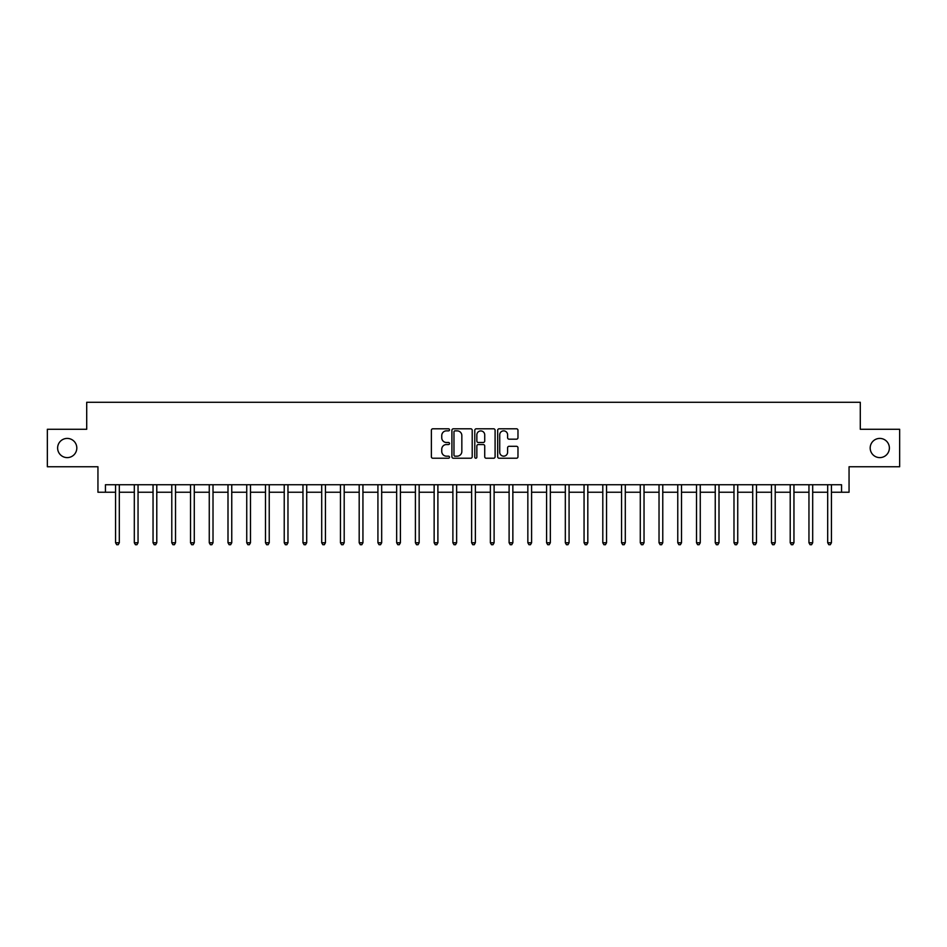 <?xml version="1.0" encoding="UTF-8"?>
<svg xmlns="http://www.w3.org/2000/svg" width="947" height="947" viewBox="0 0 947 947"><rect width="100%" height="100%" fill="white"/><g stroke="black" fill="none" stroke-linecap="round" stroke-linejoin="round"><path stroke-width="1.42" d="M449.517 429.831A1.03 1.03 0 0 0 448.487 428.802L432.85 428.802A1.468 1.468 0 0 0 431.37 430.269L431.37 456.762A1.468 1.468 0 0 0 432.85 458.23L448.487 458.23A1.03 1.03 0 0 0 449.517 457.2A1.03 1.03 0 0 0 448.487 456.17L446.463 456.17A4.711 4.711 0 0 1 441.752 451.459L441.752 449.257A4.711 4.711 0 0 1 446.463 444.545L448.487 444.545A1.03 1.03 0 0 0 449.517 443.516A1.03 1.03 0 0 0 448.487 442.486L446.463 442.486A4.711 4.711 0 0 1 441.752 437.774L441.752 435.573A4.711 4.711 0 0 1 446.463 430.861L448.487 430.861A1.03 1.03 0 0 0 449.517 429.831M870.186 448.014A9.6 9.6 0 0 0 879.787 457.614A9.6 9.6 0 0 0 889.375 448.014A9.6 9.6 0 0 0 879.787 438.414A9.6 9.6 0 0 0 870.186 448.014M57.625 448.014A9.6 9.6 0 0 0 67.213 457.614A9.6 9.6 0 0 0 76.814 448.014A9.6 9.6 0 0 0 67.213 438.414A9.6 9.6 0 0 0 57.625 448.014M516.506 439.171A1.468 1.468 0 0 0 517.973 437.703L517.973 430.269A1.468 1.468 0 0 0 516.506 428.802L499.14 428.802A1.468 1.468 0 0 0 497.672 430.269L497.672 456.762A1.468 1.468 0 0 0 499.14 458.23L516.506 458.23A1.468 1.468 0 0 0 517.973 456.762L517.973 447.789A1.468 1.468 0 0 0 516.506 446.309L509.072 446.309A1.468 1.468 0 0 0 507.604 447.789L507.604 452.24A3.942 3.942 0 0 1 503.662 456.17A3.942 3.942 0 0 1 499.732 452.24L499.732 434.791A3.942 3.942 0 0 1 503.662 430.861A3.942 3.942 0 0 1 507.604 434.791L507.604 437.703A1.468 1.468 0 0 0 509.072 439.171L516.506 439.171M105.448 492.239L105.448 484.746L841.552 484.746L841.552 492.239L849.057 492.239L849.057 466.753L899.65 466.753L899.65 429.275L860.29 429.275L860.29 402.286L86.71 402.286L86.71 429.275L47.35 429.275L47.35 466.753L97.943 466.753L97.943 492.239L115.57 492.239M472.21 430.269A1.468 1.468 0 0 0 470.742 428.802L453.376 428.802A1.468 1.468 0 0 0 451.908 430.269L451.908 456.762A1.468 1.468 0 0 0 453.376 458.23L470.742 458.23A1.468 1.468 0 0 0 472.21 456.762L472.21 430.269M476.258 428.802L493.624 428.802A1.468 1.468 0 0 1 495.092 430.269L495.092 456.762A1.468 1.468 0 0 1 493.624 458.23L486.19 458.23A1.468 1.468 0 0 1 484.722 456.762L484.722 446.013A1.468 1.468 0 0 0 483.254 444.545L478.318 444.545A1.468 1.468 0 0 0 476.85 446.013L476.85 457.2A1.03 1.03 0 0 1 475.82 458.23A1.03 1.03 0 0 1 474.79 457.2L474.79 430.269A1.468 1.468 0 0 1 476.258 428.802M119.31 492.239L134.308 492.239M138.049 492.239L153.047 492.239M156.788 492.239L171.786 492.239M175.526 492.239L190.525 492.239M194.277 492.239L209.263 492.239M213.016 492.239L228.002 492.239M231.755 492.239L246.741 492.239M250.493 492.239L265.48 492.239M269.232 492.239L284.23 492.239M287.971 492.239L302.969 492.239M306.71 492.239L321.708 492.239M325.448 492.239L340.447 492.239M344.199 492.239L359.185 492.239M362.938 492.239L377.924 492.239M381.677 492.239L396.663 492.239M400.415 492.239L415.402 492.239M419.154 492.239L434.14 492.239M437.893 492.239L452.891 492.239M456.632 492.239L471.63 492.239M475.37 492.239L490.368 492.239M494.109 492.239L509.107 492.239M512.86 492.239L527.846 492.239M531.598 492.239L546.585 492.239M550.337 492.239L565.323 492.239M569.076 492.239L584.062 492.239M587.815 492.239L602.801 492.239M606.553 492.239L621.552 492.239M625.292 492.239L640.29 492.239M644.031 492.239L659.029 492.239M662.77 492.239L677.768 492.239M681.52 492.239L696.507 492.239M700.259 492.239L715.245 492.239M718.998 492.239L733.984 492.239M737.737 492.239L752.723 492.239M756.475 492.239L771.474 492.239M775.214 492.239L790.212 492.239M793.953 492.239L808.951 492.239M812.692 492.239L827.69 492.239M831.43 492.239L841.552 492.239M454.998 430.861A1.03 1.03 0 0 0 453.968 431.891L453.968 455.14A1.03 1.03 0 0 0 454.998 456.17L457.129 456.17A4.711 4.711 0 0 0 461.84 451.459L461.84 435.573A4.711 4.711 0 0 0 457.129 430.861L454.998 430.861M484.722 434.874A3.942 3.942 0 0 0 480.78 430.932A3.942 3.942 0 0 0 476.85 434.874L476.85 441.018A1.468 1.468 0 0 0 478.318 442.486L483.254 442.486A1.468 1.468 0 0 0 484.722 441.018L484.722 434.874M119.5 484.746L119.417 484.935A1.503 1.503 90.1 0 0 119.31 485.491L119.31 542.761L115.57 542.761L115.57 485.491A1.503 1.503 90.1 0 0 115.451 484.935L115.38 484.746M119.31 542.761L118.186 544.714L116.694 544.714L115.57 542.761M138.238 484.746L138.155 484.935A1.503 1.503 90.3 0 0 138.049 485.491L138.049 542.761L134.308 542.761L134.308 485.491A1.503 1.503 90.3 0 0 134.19 484.935L134.119 484.746M138.049 542.761L136.924 544.714L135.433 544.714L134.308 542.761M156.977 484.746L156.906 484.935A1.503 1.503 90.3 0 0 156.788 485.491L156.788 542.761L153.047 542.761L153.047 485.491A1.503 1.503 90.3 0 0 152.94 484.935L152.858 484.746M156.788 542.761L155.663 544.714L154.172 544.714L153.047 542.761M175.716 484.746L175.645 484.935A1.503 1.503 90.3 0 0 175.526 485.491L175.526 542.761L171.786 542.761L171.786 485.491A1.503 1.503 90.3 0 0 171.679 484.935L171.596 484.746M175.526 542.761L174.414 544.714L172.91 544.714L171.786 542.761M194.455 484.746L194.384 484.935A1.503 1.503 90.3 0 0 194.277 485.491L194.277 542.761L190.525 542.761L190.525 485.491A1.503 1.503 90.3 0 0 190.418 484.935L190.335 484.746M194.277 542.761L193.152 544.714L191.649 544.714L190.525 542.761M213.193 484.746L213.122 484.935A1.503 1.503 90.3 0 0 213.016 485.491L213.016 542.761L209.263 542.761L209.263 485.491A1.503 1.503 90.3 0 0 209.157 484.935L209.074 484.746M213.016 542.761L211.891 544.714L210.388 544.714L209.263 542.761M231.932 484.746L231.861 484.935A1.503 1.503 90.3 0 0 231.755 485.491L231.755 542.761L228.002 542.761L228.002 485.491A1.503 1.503 90.3 0 0 227.896 484.935L227.825 484.746M231.755 542.761L230.63 544.714L229.127 544.714L228.002 542.761M250.683 484.746L250.6 484.935A1.503 1.503 90.3 0 0 250.493 485.491L250.493 542.761L246.741 542.761L246.741 485.491A1.503 1.503 90.3 0 0 246.634 484.935L246.563 484.746M250.493 542.761L249.369 544.714L247.865 544.714L246.741 542.761M269.422 484.746L269.339 484.935A1.503 1.503 90.3 0 0 269.232 485.491L269.232 542.761L265.48 542.761L265.48 485.491A1.503 1.503 90.3 0 0 265.373 484.935L265.302 484.746M269.232 542.761L268.108 544.714L266.604 544.714L265.48 542.761M288.16 484.746L288.077 484.935A1.503 1.503 90.3 0 0 287.971 485.491L287.971 542.761L284.23 542.761L284.23 485.491A1.503 1.503 90.3 0 0 284.112 484.935L284.041 484.746M287.971 542.761L286.846 544.714L285.355 544.714L284.23 542.761M306.899 484.746L306.816 484.935A1.503 1.503 90.3 0 0 306.71 485.491L306.71 542.761L302.969 542.761L302.969 485.491A1.503 1.503 90.3 0 0 302.862 484.935L302.78 484.746M306.71 542.761L305.585 544.714L304.094 544.714L302.969 542.761M325.638 484.746L325.567 484.935A1.503 1.503 90.3 0 0 325.448 485.491L325.448 542.761L321.708 542.761L321.708 485.491A1.503 1.503 90.3 0 0 321.601 484.935L321.518 484.746M325.448 542.761L324.324 544.714L322.832 544.714L321.708 542.761M344.377 484.746L344.306 484.935A1.503 1.503 90.3 0 0 344.199 485.491L344.199 542.761L340.447 542.761L340.447 485.491A1.503 1.503 90.3 0 0 340.34 484.935L340.257 484.746M344.199 542.761L343.074 544.714L341.571 544.714L340.447 542.761M363.115 484.746L363.044 484.935A1.503 1.503 90.3 0 0 362.938 485.491L362.938 542.761L359.185 542.761L359.185 485.491A1.503 1.503 90.3 0 0 359.079 484.935L358.996 484.746M362.938 542.761L361.813 544.714L360.31 544.714L359.185 542.761M381.854 484.746L381.783 484.935A1.503 1.503 90.3 0 0 381.677 485.491L381.677 542.761L377.924 542.761L377.924 485.491A1.503 1.503 90.3 0 0 377.817 484.935L377.746 484.746M381.677 542.761L380.552 544.714L379.049 544.714L377.924 542.761M400.593 484.746L400.522 484.935A1.503 1.503 90.3 0 0 400.415 485.491L400.415 542.761L396.663 542.761L396.663 485.491A1.503 1.503 90.3 0 0 396.556 484.935L396.485 484.746M400.415 542.761L399.291 544.714L397.787 544.714L396.663 542.761M419.343 484.746L419.261 484.935A1.503 1.503 90.3 0 0 419.154 485.491L419.154 542.761L415.402 542.761L415.402 485.491A1.503 1.503 90.3 0 0 415.295 484.935L415.224 484.746M419.154 542.761L418.029 544.714L416.526 544.714L415.402 542.761M438.082 484.746L437.999 484.935A1.503 1.503 90.3 0 0 437.893 485.491L437.893 542.761L434.14 542.761L434.14 485.491A1.503 1.503 90.3 0 0 434.034 484.935L433.963 484.746M437.893 542.761L436.768 544.714L435.265 544.714L434.14 542.761M456.821 484.746L456.738 484.935A1.503 1.503 90.3 0 0 456.632 485.491L456.632 542.761L452.891 542.761L452.891 485.491A1.503 1.503 90.3 0 0 452.773 484.935L452.702 484.746M456.632 542.761L455.507 544.714L454.015 544.714L452.891 542.761M475.56 484.746L475.477 484.935A1.503 1.503 90.3 0 0 475.37 485.491L475.37 542.761L471.63 542.761L471.63 485.491A1.503 1.503 90.3 0 0 471.523 484.935L471.44 484.746M475.37 542.761L474.246 544.714L472.754 544.714L471.63 542.761M494.298 484.746L494.227 484.935A1.503 1.503 90.3 0 0 494.109 485.491L494.109 542.761L490.368 542.761L490.368 485.491A1.503 1.503 90.3 0 0 490.262 484.935L490.179 484.746M494.109 542.761L492.985 544.714L491.493 544.714L490.368 542.761M513.037 484.746L512.966 484.935A1.503 1.503 90.3 0 0 512.86 485.491L512.86 542.761L509.107 542.761L509.107 485.491A1.503 1.503 90.3 0 0 509.001 484.935L508.918 484.746M512.86 542.761L511.735 544.714L510.232 544.714L509.107 542.761M531.776 484.746L531.705 484.935A1.503 1.503 90.3 0 0 531.598 485.491L531.598 542.761L527.846 542.761L527.846 485.491A1.503 1.503 90.3 0 0 527.739 484.935L527.657 484.746M531.598 542.761L530.474 544.714L528.971 544.714L527.846 542.761M550.515 484.746L550.444 484.935A1.503 1.503 90.3 0 0 550.337 485.491L550.337 542.761L546.585 542.761L546.585 485.491A1.503 1.503 90.3 0 0 546.478 484.935L546.407 484.746M550.337 542.761L549.213 544.714L547.709 544.714L546.585 542.761M569.254 484.746L569.183 484.935A1.503 1.503 90.3 0 0 569.076 485.491L569.076 542.761L565.323 542.761L565.323 485.491A1.503 1.503 90.3 0 0 565.217 484.935L565.146 484.746M569.076 542.761L567.951 544.714L566.448 544.714L565.323 542.761M588.004 484.746L587.921 484.935A1.503 1.503 90.3 0 0 587.815 485.491L587.815 542.761L584.062 542.761L584.062 485.491A1.503 1.503 90.3 0 0 583.956 484.935L583.885 484.746M587.815 542.761L586.69 544.714L585.187 544.714L584.062 542.761M606.743 484.746L606.66 484.935A1.503 1.503 90.3 0 0 606.553 485.491L606.553 542.761L602.801 542.761L602.801 485.491A1.503 1.503 90.3 0 0 602.694 484.935L602.623 484.746M606.553 542.761L605.429 544.714L603.926 544.714L602.801 542.761M625.482 484.746L625.399 484.935A1.503 1.503 90.3 0 0 625.292 485.491L625.292 542.761L621.552 542.761L621.552 485.491A1.503 1.503 90.3 0 0 621.433 484.935L621.362 484.746M625.292 542.761L624.168 544.714L622.676 544.714L621.552 542.761M644.22 484.746L644.138 484.935A1.503 1.503 90.3 0 0 644.031 485.491L644.031 542.761L640.29 542.761L640.29 485.491A1.503 1.503 90.3 0 0 640.184 484.935L640.101 484.746M644.031 542.761L642.906 544.714L641.415 544.714L640.29 542.761M662.959 484.746L662.888 484.935A1.503 1.503 90.3 0 0 662.77 485.491L662.77 542.761L659.029 542.761L659.029 485.491A1.503 1.503 90.3 0 0 658.923 484.935L658.84 484.746M662.77 542.761L661.645 544.714L660.154 544.714L659.029 542.761M681.698 484.746L681.627 484.935A1.503 1.503 90.3 0 0 681.52 485.491L681.52 542.761L677.768 542.761L677.768 485.491A1.503 1.503 90.3 0 0 677.661 484.935L677.578 484.746M681.52 542.761L680.396 544.714L678.892 544.714L677.768 542.761M700.437 484.746L700.366 484.935A1.503 1.503 90.3 0 0 700.259 485.491L700.259 542.761L696.507 542.761L696.507 485.491A1.503 1.503 90.3 0 0 696.4 484.935L696.317 484.746M700.259 542.761L699.135 544.714L697.631 544.714L696.507 542.761M719.175 484.746L719.104 484.935A1.503 1.503 90.3 0 0 718.998 485.491L718.998 542.761L715.245 542.761L715.245 485.491A1.503 1.503 90.3 0 0 715.139 484.935L715.068 484.746M718.998 542.761L717.873 544.714L716.37 544.714L715.245 542.761M737.926 484.746L737.843 484.935A1.503 1.503 90.3 0 0 737.737 485.491L737.737 542.761L733.984 542.761L733.984 485.491A1.503 1.503 90.3 0 0 733.878 484.935L733.807 484.746M737.737 542.761L736.612 544.714L735.109 544.714L733.984 542.761M756.665 484.746L756.582 484.935A1.503 1.503 90.3 0 0 756.475 485.491L756.475 542.761L752.723 542.761L752.723 485.491A1.503 1.503 90.3 0 0 752.616 484.935L752.545 484.746M756.475 542.761L755.351 544.714L753.848 544.714L752.723 542.761M775.404 484.746L775.321 484.935A1.503 1.503 90.3 0 0 775.214 485.491L775.214 542.761L771.474 542.761L771.474 485.491A1.503 1.503 90.3 0 0 771.355 484.935L771.284 484.746M775.214 542.761L774.09 544.714L772.586 544.714L771.474 542.761M794.142 484.746L794.059 484.935A1.503 1.503 90.3 0 0 793.953 485.491L793.953 542.761L790.212 542.761L790.212 485.491A1.503 1.503 90.3 0 0 790.094 484.935L790.023 484.746M793.953 542.761L792.828 544.714L791.337 544.714L790.212 542.761M812.881 484.746L812.81 484.935A1.503 1.503 90.3 0 0 812.692 485.491L812.692 542.761L808.951 542.761L808.951 485.491A1.503 1.503 90.3 0 0 808.845 484.935L808.762 484.746M812.692 542.761L811.567 544.714L810.076 544.714L808.951 542.761M831.62 484.746L831.549 484.935A1.503 1.503 90.3 0 0 831.43 485.491L831.43 542.761L827.69 542.761L827.69 485.491A1.503 1.503 90.3 0 0 827.583 484.935L827.5 484.746M831.43 542.761L830.306 544.714L828.814 544.714L827.69 542.761"/></g></svg>
